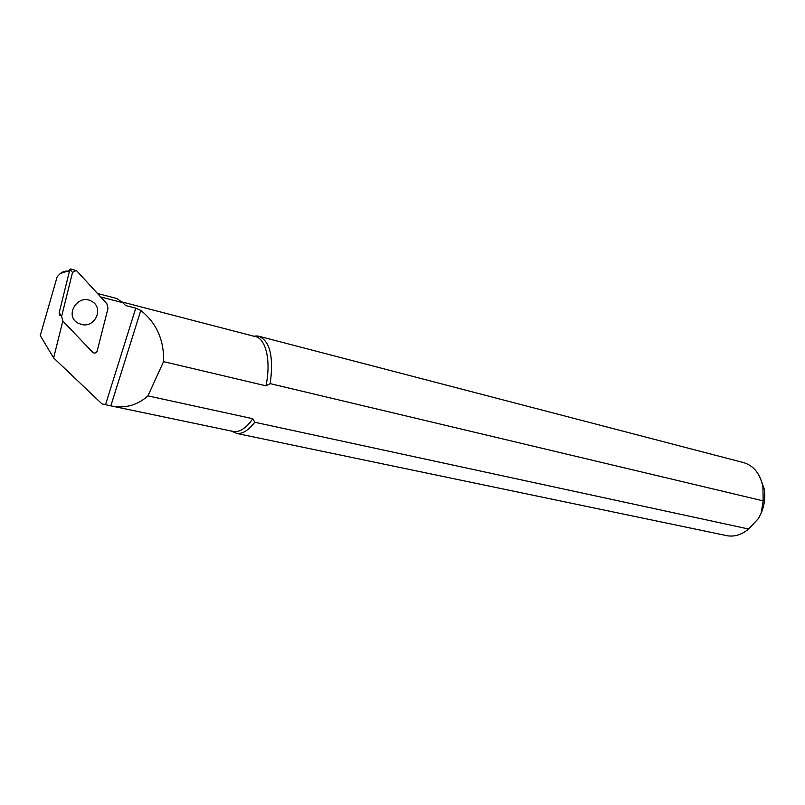 <?xml version="1.0" encoding="UTF-8"?>
<svg xmlns="http://www.w3.org/2000/svg" width="805" height="805" viewBox="0 0 805 805"><rect width="100%" height="100%" fill="white"/><g stroke="black" fill="none" stroke-linecap="round" stroke-linejoin="round"><path stroke-width="1.21" d="M72.51 272.402L69.884 269.444L59.178 312.763L61.633 316.355L62.86 321.064L92.917 352.54C94.779 353.546 96.198 353.073 97.153 351.101L108.001 308.375L106.864 303.716L77.049 271.194L76.062 270.54L72.51 272.402L61.633 316.355M59.942 315.691L59.178 312.763M69.884 269.444L70.78 268.95L75.811 270.47M81.939 324.586C95.362 327.786 104.006 307.731 91.881 301.452C78.427 292.909 63.806 315.419 77.864 323.047L81.939 324.586M122.712 302.519L125.55 305.518L122.853 302.72L100.665 296.954M253.595 336.168L257.791 335.967C269.745 339.952 273.891 355.84 270.218 383.643L763.17 500.861L761.168 513.208L758.3 518.702L748.63 529.016L254.782 422.253L252.83 418.721L147.939 395.879L163.546 361.626C164.21 340.213 156.633 323.147 140.805 310.418L135.763 308.164L125.55 305.518M163.546 361.626L265.962 385.816L270.218 383.643M122.37 302.046L254.471 336.389C265.67 337.446 271.386 360.449 265.962 385.816M254.782 422.253C248.654 430.212 242.708 433.965 236.952 433.493L231.236 431.027M252.83 418.721C246.451 427.777 240.212 432.084 234.104 431.631L232.142 431.218M259.854 336.5L742.16 462.231C753.017 464.857 759.93 473.008 762.909 486.693L763.17 500.861M760.272 477.949L764.126 488.766C765.515 497.007 764.529 505.158 761.168 513.208M62.81 321.014L53.643 357.933L102.014 403.939L113.646 406.434C126.536 408.246 137.967 404.724 147.939 395.879M758.411 518.531L748.338 529.257M748.63 529.016C741.989 534.52 735.025 536.804 727.77 535.848L725.204 535.305M69.361 271.557C66.584 270.52 63.595 271.134 60.395 273.428L57.175 276.709L40.25 335.584L53.643 357.933M60.395 273.428L69.612 270.53M97.475 293.473L116.826 298.524L122.853 302.72M110.828 405.891L140.805 310.418M135.763 308.164L105.525 404.674M764.126 488.766L762.909 486.693M234.104 431.631L113.646 406.434M727.77 535.848L236.952 433.493"/></g></svg>
